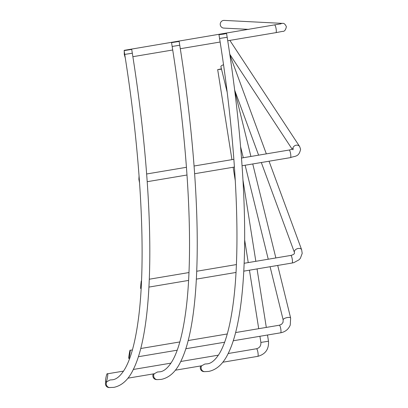 <?xml version="1.0" encoding="UTF-8"?>
<svg xmlns="http://www.w3.org/2000/svg" width="408" height="408" viewBox="0 0 408 408"><rect width="100%" height="100%" fill="white"/><g stroke="black" fill="none" stroke-linecap="round" stroke-linejoin="round"><path stroke-width="0.61" d="M200.746 365.935A3.85 3.764 -87.1 0 0 203.852 371.617L204.663 371.657A3.85 3.764 -87.1 0 1 201.669 365.782L175.343 370.204M201.674 365.777L204.872 364.033L207.427 363.834C211.303 363.39 215.21 360.101 219.152 353.965C225.42 343.806 230.143 326.686 233.31 302.614C241.25 242.592 236.038 141.449 219.575 38.474L227.179 37.271C240.016 117.973 246.243 197.916 244.336 257.81C243.5 284.82 241.148 307.387 237.272 325.523C234.809 337.039 231.719 346.489 228.006 353.874C223.14 363.895 216.704 369.75 208.702 371.428L204.663 371.657M153.316 373.906A3.85 3.764 -87.1 0 0 156.422 379.588L157.238 379.629A3.85 3.764 -87.1 0 1 154.239 373.754L127.913 378.175M154.244 373.748L157.442 372.004L159.997 371.805C163.873 371.362 167.785 368.072 171.722 361.937C177.995 351.778 182.713 334.657 185.885 310.585C193.826 250.563 188.613 149.42 172.151 46.446L179.755 45.242C192.586 125.944 198.813 205.887 196.906 265.781C196.075 292.791 193.718 315.358 189.847 333.494C187.384 345.01 184.294 354.46 180.576 361.845C175.71 371.866 169.279 377.721 161.272 379.399L157.238 379.629M107.396 373.82C106.697 372.341 104.662 383.255 105.896 381.873A3.85 3.764 -87.1 0 0 108.997 387.559L113.847 387.37C121.849 385.693 128.285 379.838 133.151 369.816C136.864 362.431 139.954 352.981 142.417 341.465C146.294 323.33 148.645 300.762 149.481 273.753C151.388 213.858 145.161 133.916 132.325 53.213L124.721 54.417C141.183 157.391 146.395 258.534 138.455 318.556C135.288 342.628 130.565 359.749 124.292 369.908C120.355 376.043 116.448 379.333 112.567 379.777L110.017 379.976L106.855 381.715L105.896 381.873C106.59 383.352 108.625 372.438 107.396 373.82L123.532 371.107M221.962 34.032L218.974 34.675L223.589 34.114L226.578 33.471L221.962 34.032M174.537 42.004L171.549 42.646L179.153 41.443L174.537 42.004M221.519 69.181L217.678 69.62L221.437 68.85M223.518 64.75A3.85 1.28 166.2 0 0 220.901 66.677L227.134 92.024M127.107 49.975L124.119 50.617L131.723 49.414L127.107 49.975M282.596 23.394A3.85 3.764 92.9 0 0 282.545 23.389L224.191 20.4A3.85 3.764 92.9 0 0 220.279 24.868A3.85 3.764 92.9 0 0 223.798 28.091L248.936 29.376M130.137 350.299L130.121 350.293C130.014 348.718 128.26 359.586 128.841 358.316L128.857 358.316C128.959 359.892 130.718 349.024 130.137 350.299L132.416 349.911M141.107 284.32C140.592 289.155 140.495 289.292 140.821 284.723C141.336 279.888 141.433 279.755 141.107 284.32M139.577 182.983L138.883 179.372L139.057 175.731M125.266 57.9L124.272 54.412L124.236 50.337L281.041 23.791M257.744 356.352A3.85 0.796 -99.5 0 0 257.779 356.352A3.85 0.796 -99.5 0 0 257.938 352.507A3.85 0.796 -99.5 0 0 256.54 348.753A3.85 0.796 -99.5 0 0 256.499 348.753A3.85 0.796 -99.5 0 0 256.469 348.764M222.768 362.233L257.779 356.352C265.43 354.266 269 349.223 268.495 341.221L260.891 342.424L259.916 336.289M280.587 332.811A3.85 0.796 -99.5 0 0 280.622 332.811A3.85 0.796 -99.5 0 0 280.852 332.535A3.85 0.796 -99.5 0 0 280.663 328.312A3.85 0.796 -99.5 0 0 279.383 325.212A3.85 0.796 -99.5 0 0 279.347 325.217A3.85 0.796 -99.5 0 0 279.312 325.227M233.264 340.767L280.622 332.811C285.294 331.893 288.507 329.292 290.261 325.013L290.634 318.026A3.85 1.28 166.2 0 0 287.41 317.531A3.85 1.28 166.2 0 0 283.178 319.571A3.85 1.28 166.2 0 0 283.152 319.867L270.086 266.725M290.817 255.428C293.219 254.832 294.449 254.006 294.51 252.95L294.428 252.455A3.85 2.54 159.8 0 1 294.326 251.751A3.85 2.54 159.8 0 1 298.192 248.467A3.85 2.54 159.8 0 1 301.655 249.798L302.2 253.378L300.354 258.341L298.972 259.845L293.862 262.625L292.097 263.022A3.85 0.796 -99.5 0 0 292.46 261.941A3.85 0.796 -99.5 0 0 292.271 259.269A3.85 0.796 -99.5 0 0 290.817 255.428L244.142 263.277M292.73 148.91A3.85 3.412 146.7 0 1 296.203 145.197A3.85 3.412 146.7 0 1 299.666 146.574L300.594 149.282C298.86 157.33 295.06 155.779 290.455 157.621A3.85 0.796 -99.5 0 0 290.797 155.315A3.85 0.796 -99.5 0 0 290.629 153.867A3.85 0.796 -99.5 0 0 289.175 150.027L241.5 158.039M109.808 387.6A3.85 3.764 -87.1 0 1 106.814 381.725M280.362 23.97A3.85 3.764 92.9 0 1 282.545 23.389C283.937 23.057 285.207 24.154 286.365 26.683C285.692 30.08 284.381 31.645 282.443 31.39L275.946 32.645A3.85 0.796 -99.5 0 0 276.119 28.892A3.85 0.796 -99.5 0 0 274.671 25.051M283.152 319.867L283.035 322.356L281.596 324.268L279.347 325.217L235.62 332.566M292.913 149.823L293.24 148.558C292.403 148.884 293.719 148.976 289.175 150.027M218.974 34.675L219.575 38.474M171.549 42.646L172.151 46.446M258.713 328.685L249.446 270.193M248.243 262.589L244.652 239.899M235.304 180.887L233.147 167.255M231.938 159.65L217.678 69.62M268.245 259.223L245.137 165.24M243.29 157.738L240.598 146.788M294.428 252.455L261.314 162.522M258.606 155.167L234.661 90.153M292.169 149.19L229.786 54.295M124.119 50.617L124.721 54.417M227.271 333.968L188.19 340.537M179.841 341.94L140.765 348.509M292.097 263.022L243.78 271.147M235.997 272.452L196.355 279.118M188.567 280.423L148.925 287.089M141.143 288.395L140.602 288.487M290.455 157.621L242.061 165.755M234.432 167.04L194.631 173.726M187.002 175.012L147.206 181.698M275.946 32.645L227.73 40.749M220.136 42.029L180.3 48.72M172.706 50L132.875 56.692M260.891 342.424C261.069 345.821 259.61 347.932 256.499 348.753L228.184 353.517M218.387 355.164L180.759 361.488M170.957 363.135L133.329 369.459M233.876 159.324L194.075 166.01M186.446 167.295L146.645 173.981M236.385 264.578L196.717 271.249M188.955 272.549L149.287 279.22M224.63 342.22L185.834 348.738M177.205 350.192L138.409 356.709M129.775 358.163L128.857 358.316M131.723 49.414L132.325 53.213M299.666 146.574L229.862 40.392M301.655 249.798L269.04 161.221M266.332 153.867L229.867 54.84M290.634 318.026L277.705 265.445M275.859 257.943L252.751 163.96M250.91 156.458L234.722 90.627M268.495 341.221L267.51 335.014M266.307 327.405L257.045 268.918M255.836 261.309L242.969 180.066M179.153 41.443L179.755 45.242M226.578 33.471L227.179 37.271"/></g></svg>
